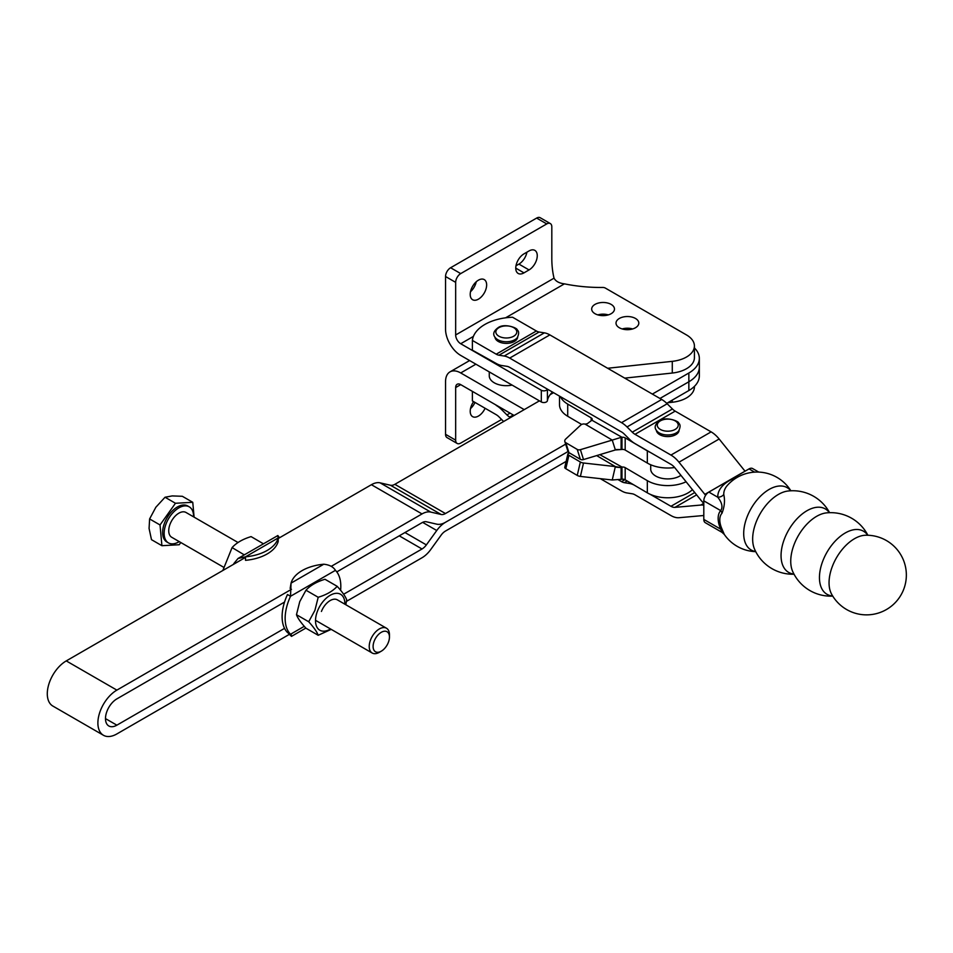 <?xml version="1.0" encoding="UTF-8"?>
<svg xmlns="http://www.w3.org/2000/svg" width="953" height="953" viewBox="0 0 953 953"><rect width="100%" height="100%" fill="white"/><g stroke="black" fill="none" stroke-linecap="round" stroke-linejoin="round"><path stroke-width="1.43" d="M469.615 360.556L449.983 371.884A21.466 12.401 -120 0 1 460.716 372.945L524.233 409.623M626.776 329.667L624.596 328.416M512.118 385.095A17.047 9.84 180 0 1 489.27 375.839L489.27 371.908M449.983 371.884A21.466 12.401 -120 0 0 445.539 381.712L445.539 434.318L455.665 440.167A7.159 4.134 120 0 0 457.142 443.443A7.159 4.134 120 0 0 460.716 443.085L501.612 419.475M455.665 440.167L455.665 387.561A7.159 4.134 60 0 1 457.142 384.285A7.159 4.134 60 0 1 460.716 384.631L514.108 415.46M694.415 386.382L694.415 386.882A27.065 15.629 180 0 1 672.282 402.249L667.719 402.738M457.142 443.443L447.017 437.594A7.159 4.134 -60 0 1 445.539 434.318M474.987 402.428A11.627 6.719 -60 0 1 470.508 408.599M473.617 401.642A11.627 6.719 120 0 0 470.21 411.315A11.627 6.719 120 0 0 472.617 416.64A11.627 6.719 120 0 0 485.101 408.265M547.379 389.134A3.574 2.061 180 0 1 544.961 390.766A3.574 2.061 180 0 1 541.316 390.265L460.716 343.735A7.159 4.134 -120 0 1 455.665 334.968L455.665 282.362A7.159 4.134 -60 0 1 460.716 273.594L546.748 223.919A7.159 4.134 -60 0 1 550.334 223.574A7.159 4.134 -60 0 1 551.811 226.85L551.811 258.168A109.5 63.22 120 0 0 554.038 278.169C555.754 281.338 559.22 283.232 564.438 283.851A109.5 63.22 0 0 0 602.725 287.461A3.574 2.061 180 0 1 605.31 288.056L686.482 334.932A27.065 15.629 180 0 1 694.415 345.975A27.065 15.629 180 0 1 672.282 361.342L607.645 368.263M619.355 327.761A11.4 6.576 180 0 1 616.019 323.103A11.4 6.576 180 0 1 627.419 316.527A11.4 6.576 180 0 1 638.808 323.103A11.4 6.576 180 0 1 631.779 329.178A11.4 6.576 180 0 1 619.355 327.761M595.017 313.704A11.4 6.576 180 0 1 591.682 309.046A11.4 6.576 180 0 1 603.07 302.47A11.4 6.576 180 0 1 614.471 309.046A11.4 6.576 180 0 1 607.43 315.133A11.4 6.576 180 0 1 595.017 313.704M552.537 392.1A33.593 19.394 180 0 0 547.415 400.689A3.574 2.061 0 0 1 545.056 402.44A3.574 2.061 0 0 1 541.316 401.952L460.716 355.421A21.466 12.401 60 0 1 445.539 329.119L445.539 276.513L455.665 282.362M624.727 378.127L672.282 373.04A27.065 15.629 0 0 0 694.415 357.661L694.415 345.975M608.312 314.895A11.4 6.576 0 0 0 597.829 314.895M632.649 328.952A11.4 6.576 0 0 0 622.178 328.952M550.334 223.574L540.208 217.725A7.159 4.134 120 0 0 536.634 218.082L450.602 267.745A7.159 4.134 120 0 0 445.539 276.513M515.978 265.792L518.92 264.1A11.627 6.719 120 0 0 526.914 252.176M470.508 291.701A11.627 6.719 120 0 0 476.238 281.778M470.21 294.417A11.627 6.719 -60 0 1 475.285 282.707A11.627 6.719 -60 0 1 484.243 279.598A11.627 6.719 -60 0 1 484.243 293.024A11.627 6.719 -60 0 1 472.617 299.73A11.627 6.719 -60 0 1 470.21 294.417M529.034 269.937L523.983 272.868A11.627 6.719 -60 0 1 518.158 273.44A11.627 6.719 -60 0 1 516.383 264.124A11.627 6.719 -60 0 1 523.983 253.867L529.034 250.949A11.627 6.719 -60 0 1 534.859 250.377A11.627 6.719 -60 0 1 536.634 259.692A11.627 6.719 -60 0 1 529.034 269.937L518.92 264.1M615.233 467.113L621.106 467.637L621.106 479.323L612.243 479.99L615.352 466.577L583.51 463.003A3.574 1.382 -166.9 0 1 580.353 462.014L568.917 455.296A3.574 1.382 -166.9 0 1 567.881 453.95A3.574 1.382 -166.9 0 1 568.834 453.294L569.751 453.092M596.673 455.594L615.352 466.577L621.106 467.637M686.1 481.753A28.626 16.523 180 0 1 647.325 480.657L625.18 467.637A3.574 2.061 0 0 0 621.975 467.053L599.83 454.641M650.708 464.766L650.708 469.079A17.047 9.84 -0 0 0 662.001 478.335A17.047 9.84 -0 0 0 680.918 475.321M581.664 424.466L567.714 416.27A28.626 16.523 180 0 1 559.506 404.68L559.506 396.126M674.653 467.53A28.626 16.523 180 0 1 647.325 463.063L625.18 450.042A3.574 2.061 0 0 0 621.975 449.459L615.352 449.971L583.51 459.56A3.574 2.573 162.5 0 1 580.353 459.322L568.917 452.604L565.808 442.716A3.574 2.573 162.5 0 1 564.843 441.549A3.574 2.573 162.5 0 1 565.725 439.023L580.591 425.193A3.574 2.573 162.5 0 1 585.059 424.168L587.31 423.692L591.884 420.202A3.574 2.061 180 0 0 592.218 419.344A3.574 2.061 180 0 0 591.194 417.89L567.714 404.084L567.714 416.27M564.843 441.549L567.952 451.436A3.574 2.573 -17.5 0 0 568.917 452.604M621.106 449.066L621.106 437.379L612.243 440.083L615.233 449.566L621.106 449.554M580.353 459.322L577.244 449.435L565.808 442.716M577.244 449.435A3.574 2.573 -17.5 0 0 580.401 449.673L583.51 459.56M585.273 424.228L612.243 440.083L580.401 449.673M567.881 453.95L564.772 467.363A3.574 1.382 13.1 0 0 565.808 468.697L568.917 455.296M612.243 479.99L580.401 476.417A3.574 1.382 13.1 0 1 577.244 475.428L565.808 468.697M692.426 489.628A28.626 16.523 -0 0 1 647.325 492.832L625.18 479.812A3.574 2.061 180 0 0 621.975 479.228L621.106 479.323M621.975 449.459L621.975 437.284L591.884 420.202M621.975 437.284A3.574 2.061 180 0 1 625.18 437.868L647.325 450.888A28.626 16.523 -0 0 0 650.184 452.365M560.424 396.662A28.626 16.523 -0 0 0 567.714 404.084M496.644 363.701L472.39 350.192L472.39 340.435A42.945 24.79 180 0 1 512.559 317.242L536.372 330.989A11.365 6.564 60 0 0 539.124 332.025L544.366 332.847A22.717 13.116 -120 0 1 549.857 334.896L661.704 399.474A22.717 13.116 -120 0 1 667.195 403.762L672.437 408.98A11.365 6.564 60 0 0 675.177 411.136L711.117 431.876A22.717 13.116 -120 0 1 719.146 438.999L745.02 471.175A11.365 6.564 60 0 1 745.02 471.175L704.851 494.369L678.977 462.193A22.717 13.116 60 0 0 670.948 455.069L635.008 434.318A11.365 6.564 -120 0 1 632.268 432.174L627.026 426.956A22.717 13.116 60 0 0 621.535 422.655L509.688 358.09A22.717 13.116 60 0 0 504.197 356.029L498.955 355.207A11.365 6.564 -120 0 1 496.215 354.182L472.39 340.435M703.802 505.233A22.717 13.116 60 0 0 700.824 505.054L703.802 503.339A22.717 13.116 60 0 1 700.824 500.087L674.962 467.911A11.365 6.564 -120 0 0 670.948 464.349L635.008 443.598A22.717 13.116 60 0 1 629.516 439.309L624.286 434.08A11.365 6.564 -120 0 0 621.535 431.935L509.688 367.37A11.365 6.564 -120 0 0 506.936 366.333L501.707 365.511A22.717 13.116 60 0 1 496.215 363.462L496.215 363.951M679.096 430.327A11.365 6.564 180 0 1 675.784 434.663A11.365 6.564 180 0 1 663.633 436.14A11.365 6.564 180 0 1 656.403 430.327M517.67 337.124A11.365 6.564 180 0 1 514.346 341.46A11.365 6.564 180 0 1 502.207 342.937A11.365 6.564 180 0 1 494.964 337.124M704.851 494.369A11.365 6.564 -120 0 0 705.637 495.286M472.39 391.373L472.39 400.927L496.215 414.686A11.365 6.564 -120 0 1 498.955 416.83L503.649 421.5M600.283 478.644L621.535 490.914A22.717 13.116 60 0 0 627.026 492.963L632.268 493.785A11.365 6.564 -120 0 1 635.008 494.821L670.948 515.561A22.717 13.116 60 0 0 678.977 517.717L703.802 515.502M650.184 494.309L670.948 506.293A11.365 6.564 -120 0 0 674.962 507.365L700.824 505.054M633.948 484.97A22.717 13.116 60 0 0 629.516 483.493L624.286 482.671A11.365 6.564 -120 0 1 621.535 481.634L618.294 479.764M510.51 417.545L509.688 417.069A11.365 6.564 -120 0 1 506.936 414.924L501.707 409.695A22.717 13.116 60 0 0 496.215 405.406M831.516 593.981L831.516 593.981A35.988 20.775 -60 0 1 829.05 582.783A35.988 20.775 -60 0 1 865.419 535.252L865.419 535.252A39.812 39.812 0 0 1 893.366 604.464A39.812 39.812 0 0 1 831.516 593.993M867.706 535.252A36.428 21.037 120 0 0 838.723 537.695A36.428 21.037 120 0 0 819.449 577.613A36.428 21.037 120 0 0 832.66 595.959M832.755 596.113A41.753 41.753 0 0 1 792.693 571.478L792.682 571.466A36.655 21.169 -60 0 1 790.74 561.222A36.655 21.169 -60 0 1 826.501 512.881A36.655 21.169 -60 0 1 826.513 512.881A41.753 41.753 0 0 1 867.897 535.264M829.384 512.678A36.655 21.169 120 0 0 800.234 515.644A36.655 21.169 120 0 0 781.055 555.623A36.655 21.169 120 0 0 793.956 574.051M794.052 574.23A41.753 41.753 0 0 1 754.478 548.988A36.428 21.037 -60 0 1 754.478 548.976A36.428 21.037 -60 0 1 752.656 539.041A36.428 21.037 -60 0 1 787.928 491.033A36.428 21.037 -60 0 1 787.94 491.033L787.976 491.033M790.728 490.795A35.988 20.775 120 0 0 762.138 494.619A35.988 20.775 120 0 0 743.697 533.501A35.988 20.775 120 0 0 755.669 551.513M758.755 472.092L752.608 468.542A7.159 4.134 120 0 0 749.034 468.9L754.633 472.128M738.17 476.834A39.323 22.705 0 0 0 717.776 497.24C722.052 502.696 723.029 507.163 720.73 510.617A19.525 11.269 -120 0 0 720.73 529.177L703.802 519.409A7.159 4.134 120 0 0 705.28 522.685L722.017 532.346M703.802 519.409L703.802 500.849L720.73 510.617A7.159 5.766 -136 0 1 721.981 513.286C724.53 506.639 725.126 500.385 723.768 494.512A33.331 19.251 180 0 1 727.532 485.208A39.812 39.812 0 0 1 790.871 490.795M723.768 494.512A7.159 5.837 177.9 0 1 717.776 497.24L708.865 492.082A7.159 4.134 120 0 0 703.802 500.849M708.865 492.082L749.034 468.9M755.741 551.656A39.812 39.812 0 0 1 724.316 534.454L721.981 529.01A16.546 9.554 60 0 1 721.981 513.286M721.981 529.01A7.159 0.953 155.5 0 0 720.73 529.177L722.005 532.334L724.316 534.454M290.022 633.971L116.874 733.941A26.839 15.498 -60 0 1 103.448 735.275A26.839 15.498 -60 0 1 99.338 713.761A26.839 15.498 -60 0 1 116.874 690.115L291.475 589.299M245.505 557.41L66.257 660.905A26.839 15.498 120 0 0 48.734 684.552A26.839 15.498 120 0 0 52.844 706.054L103.448 735.275M284.542 602.07L116.874 698.883A16.106 9.292 120 0 0 106.355 713.07A16.106 9.292 120 0 0 108.821 725.972A16.106 9.292 120 0 0 116.874 725.173L284.542 628.361M566.153 461.383L445.456 531.071A10.733 6.194 120 0 0 441.108 535.169L430.72 549.559A21.466 12.401 -60 0 1 422.012 557.755L346.439 601.391M343.628 594.243L422.012 548.988A10.733 6.194 120 0 0 426.372 544.89L436.748 530.511A21.466 12.401 -60 0 1 445.456 522.304L567.988 451.555L445.456 522.304A21.466 12.401 -60 0 1 436.748 524.162L426.372 521.767A10.733 6.194 120 0 0 422.012 522.697L336.778 571.907M694.415 347.94A35.785 20.656 180 0 1 699.335 358.399L699.335 367.167A35.785 20.656 0 0 1 688.852 381.772L659.952 398.461L688.852 381.772A35.785 20.656 0 0 0 699.335 367.167L699.335 375.935A35.785 20.656 180 0 1 688.852 390.539L666.731 403.31M331.227 566.356L422.012 513.929A21.466 12.401 -60 0 1 430.72 512.071L441.108 514.465A10.733 6.194 120 0 0 445.456 513.536L565.653 444.134M278.216 538.516L371.408 484.708A21.466 12.401 120 0 1 380.116 482.849L390.492 485.256A10.733 6.194 -60 0 0 394.852 484.327L539.41 400.856M550.179 394.637L553.55 392.684M699.335 358.399A35.785 20.656 180 0 1 688.852 373.004L652.364 394.077M389.455 637.021L389.455 634.781A14.319 8.267 120 0 0 386.489 628.23A14.319 8.267 120 0 0 378.341 629.576A14.319 8.267 120 0 0 369.812 642.191A14.319 8.267 120 0 0 372.182 653.019A14.319 8.267 120 0 0 379.342 652.317L381.283 651.197A11.567 6.683 -60 0 1 373.111 646.932A11.567 6.683 -60 0 1 380.473 632.816A11.567 6.683 -60 0 1 389.455 637.021A11.567 6.683 -60 0 1 381.283 651.197M238.059 542.531L186.014 512.476A14.319 8.267 120 0 0 177.854 513.822A14.319 8.267 120 0 0 169.324 526.449A14.319 8.267 120 0 0 171.695 537.266L223.455 567.154M194.102 517.157L192.756 502.302L182.333 496.287L172.219 495.917L165.036 497.24L155.851 507.246L149.609 518.944L149.073 528.462L151.491 539.672L161.915 545.7L179.212 544.735L180.784 542.519M192.756 502.302L175.459 503.267L165.036 497.24M175.459 503.267L160.033 524.96L149.609 518.944M160.033 524.96L161.915 545.7M193.566 516.836A20.811 12.02 120 0 0 189.254 506.853L187.741 505.972A20.811 12.02 120 0 0 175.876 507.937A20.811 12.02 120 0 0 163.475 526.282A20.811 12.02 120 0 0 166.93 542.019L168.455 542.9A20.811 12.02 120 0 0 179.247 541.626M189.254 506.853A20.811 12.02 120 0 0 177.401 508.807A20.811 12.02 120 0 0 165 527.164A20.811 12.02 120 0 0 168.455 542.9M263.433 543.806L251.08 536.61C242.765 539.124 236.439 542.781 232.091 547.582L244.266 554.872M245.183 554.348L244.302 554.634M222.835 570.502L232.091 547.582M234.355 563.842L233.842 563.557A39.359 22.729 120 0 0 233.485 564.355M233.842 563.557L238.047 558.458L245.505 556.826L245.505 560.328A39.359 22.729 180 0 0 278.216 541.435L278.216 538.231M278.216 537.933L245.505 556.826A39.359 22.729 180 0 0 278.216 537.933C277.502 534.824 277.68 534.716 278.752 537.623M277.835 535.55L238.047 558.458M321.423 611.457A14.319 8.267 -60 0 1 337.553 599.973M345.82 604.738L346.689 599.83C345.498 596.471 342.33 591.968 337.183 586.321L324.973 579.269C316.658 581.783 310.333 585.428 305.973 590.229L318.195 597.281L314.919 610.373L308.701 621.761C313.835 627.408 317.004 631.922 318.195 635.282L331.215 629.361M318.195 635.282L305.973 628.23C300.826 622.583 297.658 618.068 296.478 614.709L308.701 621.761M337.183 586.321C332.835 591.122 326.51 594.767 318.195 597.281M296.478 614.709L299.754 601.629L305.973 590.229M330.536 628.98A20.752 11.984 -60 0 1 317.563 628.17A20.752 11.984 -60 0 1 317.48 611.099A20.752 11.984 -60 0 1 334.158 593.636A20.752 11.984 -60 0 1 344.855 604.19M304.293 626.312L290.522 634.257A39.359 22.729 -60 0 1 290.522 596.28L287.484 594.529A39.359 22.729 -60 0 0 287.484 632.506L290.522 634.257C291.594 637.152 291.773 637.045 291.058 633.959M305.842 628.075L291.475 636.378L287.794 632.685M290.153 588.418L291.058 583.117A39.359 22.729 180 0 1 323.77 564.224C329.416 564.807 333.312 566.844 335.432 570.347A39.359 22.729 -60 0 1 340.602 590.264M323.77 564.224L291.058 583.117L290.522 596.28L335.432 570.347M460.716 372.945L475.904 364.189M455.665 387.561L460.716 384.631M672.282 400.105L672.282 402.249M564.438 283.851L505.59 317.825M473.403 336.409L460.716 343.735M455.665 334.968L554.038 278.169M672.282 373.04L672.282 361.342M547.415 400.689L547.415 389.146M541.316 401.952L541.316 390.265M536.634 218.082L546.748 223.919M450.602 267.745L460.716 273.594M515.752 268.115L523.983 272.868M577.244 475.428L580.353 462.014M580.401 476.417L583.51 463.003M621.975 479.228L621.975 467.053M625.18 479.812L625.18 467.637M647.325 492.832L647.325 480.657M591.194 420.785L591.194 417.89M625.18 437.868L625.18 450.042M647.325 463.063L647.325 450.888M656.76 430.851A12.02 6.945 -0 0 0 676.249 432.924A12.02 6.945 -0 0 0 678.727 430.851C680.525 427.027 680.502 424.454 678.643 423.144C679.334 421.286 665.647 416.068 659.476 420.94C654.866 424.347 653.961 427.647 656.76 430.851M660.31 420.892A10.483 6.052 180 0 1 675.129 420.857A10.483 6.052 180 0 1 675.189 429.41A10.483 6.052 180 0 1 660.369 429.446A10.483 6.052 180 0 1 660.31 420.892M495.334 337.648A12.02 6.945 0 0 0 506.317 341.758A12.02 6.945 0 0 0 517.3 337.648C519.087 333.824 519.063 331.251 517.217 329.941C517.896 328.094 504.268 322.876 498.085 327.713C493.428 331.144 492.51 334.443 495.334 337.648M498.907 327.665A10.483 6.052 180 0 1 513.727 327.665A10.483 6.052 180 0 1 513.727 336.218A10.483 6.052 180 0 1 498.907 336.218A10.483 6.052 180 0 1 498.907 327.665M496.215 354.182L536.372 330.989M675.177 411.136L635.008 434.318M670.948 455.069L711.117 431.876M719.146 438.999L678.977 462.193M632.268 432.174L672.437 408.98M667.195 403.762L627.026 426.956M621.535 422.655L661.704 399.474M549.857 334.896L509.688 358.09M504.197 356.029L544.366 332.847M539.124 332.025L498.955 355.207M696.631 494.857L674.962 507.365M670.948 506.293L694.761 492.534M627.181 480.991L624.286 482.671M629.516 483.493L630.481 482.933M621.535 481.634L624.93 479.681M513.286 414.984L509.688 417.069M506.936 414.924L510.058 413.125M502.91 408.992L501.707 409.695M66.257 660.905L116.874 690.115M105.485 718.61L116.874 725.173M422.012 548.988L399.247 535.836M404.965 532.536L426.372 544.89M688.852 373.004L688.852 390.539M436.748 530.511L422.644 522.363M380.116 482.849L430.72 512.071M441.108 514.465L390.492 485.256M394.852 484.327L445.456 513.536M422.012 513.929L371.408 484.708M829.586 512.678A41.753 41.753 0 0 0 787.917 491.033M315.514 620.308L372.182 653.019M337.124 599.723L386.489 628.23M279.551 537.742L277.835 535.562"/></g></svg>
